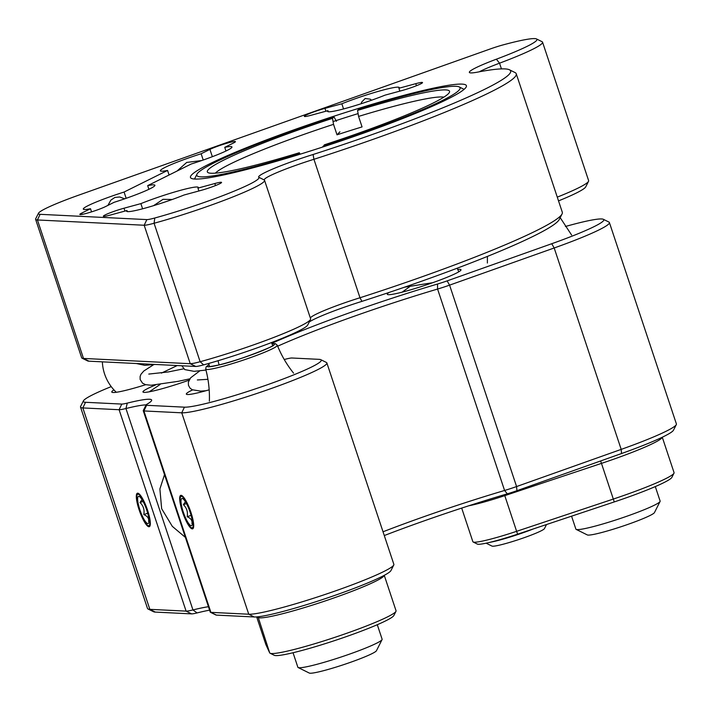 <?xml version="1.0" encoding="UTF-8"?>
<svg xmlns="http://www.w3.org/2000/svg" width="712" height="712" viewBox="0 0 712 712"><rect width="100%" height="100%" fill="white"/><g stroke="black" fill="none" stroke-linecap="round" stroke-linejoin="round"><path stroke-width="1.07" d="M546.505 524.53L544.431 528.642A27.75 2.456 161.6 0 1 544.226 528.909A27.75 2.456 161.6 0 1 517.882 539.829A27.75 2.456 161.6 0 1 491.983 546.086L486.127 543.185M489.651 542.384A33.295 2.946 -18.4 0 0 533.653 528.82M384.204 575.349A66.59 5.901 161.6 0 1 328.632 599.78A66.59 5.901 161.6 0 1 259.8 617.865A66.59 5.901 161.6 0 1 257.824 617.197L257.655 616.823M265.87 644.538A44.393 3.934 -18.4 0 0 265.879 644.582A44.393 3.934 -18.4 0 0 265.887 644.618L269.688 652.868A66.59 5.901 -18.4 0 0 270.088 653.224A66.59 5.901 -18.4 0 0 271.664 653.536A66.59 5.901 -18.4 0 0 338.983 635.958A66.59 5.901 -18.4 0 0 395.961 611.35A66.59 5.901 -18.4 0 0 396.05 610.771L384.257 575.323M395.961 611.35L393.852 615.524A63.261 5.607 161.6 0 1 339.722 638.895A63.261 5.607 161.6 0 1 275.775 655.592A63.261 5.607 161.6 0 1 274.271 655.307L270.088 653.224M293.041 652.744L297.865 667.251A44.393 3.934 -18.4 0 0 298.141 667.527L309.302 673.062A35.52 3.151 -18.4 0 0 319.466 671.719A35.52 3.151 -18.4 0 0 355.092 660.656A35.52 3.151 -18.4 0 0 376.443 650.732L382.059 639.616A44.393 3.934 -18.4 0 0 382.122 639.225L377.289 624.718M298.141 667.527A44.393 3.934 -18.4 0 0 310.85 665.845A44.393 3.934 -18.4 0 0 355.377 652.023A44.393 3.934 -18.4 0 0 382.059 639.616M180.465 503.126A16.652 3.685 -109.6 0 0 191.323 527.663A16.652 3.685 -109.6 0 0 192.907 521.095A16.652 3.685 -109.6 0 0 186.695 502.77A16.652 3.685 -109.6 0 0 180.474 497.109A16.652 3.685 -109.6 0 0 180.465 503.126M191.065 515.354L187.185 516.734C190.878 518.292 192.471 520.597 191.973 523.649L192.374 523.204M186.455 503.571L183.385 504.666C186.74 507.905 188.004 511.928 187.185 516.734M185.405 501.738L183.385 504.666M192.08 519.894A14.427 3.195 -109.6 0 0 182.664 498.623A14.427 3.195 -109.6 0 0 181.293 504.318A14.427 3.195 -109.6 0 0 186.686 520.205A14.427 3.195 -109.6 0 0 192.071 525.109A14.427 3.195 -109.6 0 0 192.08 519.894M201.131 153.756L209.924 149.395A14.427 1.282 161.6 0 1 225.134 143.753A14.427 1.282 161.6 0 1 235.423 141.626A14.427 1.282 161.6 0 1 233.536 142.97L224.743 147.34A37.736 3.346 161.6 0 1 231.961 146.975A37.736 3.346 161.6 0 1 205.145 159.337A37.736 3.346 161.6 0 1 191.181 164.018L147.687 185.627A37.736 3.346 161.6 0 1 154.905 185.262A37.736 3.346 161.6 0 1 128.089 197.625A37.736 3.346 161.6 0 1 114.125 202.306L105.331 206.676A14.427 1.282 161.6 0 1 96.966 210.058A14.427 1.282 161.6 0 1 79.833 214.437A14.427 1.282 161.6 0 1 81.72 213.093L90.513 208.723A37.736 3.346 161.6 0 1 83.295 209.088A37.736 3.346 161.6 0 1 110.111 196.735A37.736 3.346 161.6 0 1 124.075 192.044L167.569 170.435A37.736 3.346 161.6 0 1 160.351 170.8A37.736 3.346 161.6 0 1 187.167 158.447A37.736 3.346 161.6 0 1 201.131 153.756L203.214 160.013M225.962 151.015L224.743 147.34M398.889 88.261L415.772 83.669A14.427 1.282 161.6 0 1 422.519 82.565A14.427 1.282 161.6 0 1 412.266 87.291A14.427 1.282 161.6 0 1 401.88 90.575L385.005 95.159A37.736 3.346 161.6 0 1 372.412 99.911A37.736 3.346 161.6 0 1 327.609 111.384A37.736 3.346 161.6 0 1 327.938 110.68L311.064 115.273A14.427 1.282 161.6 0 1 304.318 116.376A14.427 1.282 161.6 0 1 311.037 112.959A14.427 1.282 161.6 0 1 324.957 108.366L341.831 103.774A37.736 3.346 161.6 0 1 354.425 99.03A37.736 3.346 161.6 0 1 399.227 87.558A37.736 3.346 161.6 0 1 398.889 88.261L399.841 91.127M343.549 108.954L341.831 103.774M327.938 110.68L328.294 111.748M91.554 211.865L90.513 208.723M148.906 189.303L147.687 185.627M169.082 174.992L167.569 170.435M124.075 192.044L126.157 198.301M197.936 188.11L214.819 183.518A14.427 1.282 161.6 0 1 221.565 182.414A14.427 1.282 161.6 0 1 211.313 187.14A14.427 1.282 161.6 0 1 200.926 190.424L184.052 195.008A37.736 3.346 161.6 0 1 171.459 199.76A37.736 3.346 161.6 0 1 126.656 211.233A37.736 3.346 161.6 0 1 126.985 210.53L110.111 215.113A14.427 1.282 161.6 0 1 103.365 216.217A14.427 1.282 161.6 0 1 110.084 212.808A14.427 1.282 161.6 0 1 124.004 208.215L140.878 203.623A37.736 3.346 161.6 0 1 153.472 198.87A37.736 3.346 161.6 0 1 198.274 187.407A37.736 3.346 161.6 0 1 197.936 188.11L198.888 190.976M142.596 208.803L140.878 203.623M126.985 210.53L127.341 211.597M313.084 154.504L313.93 159.292A44.393 3.934 -18.4 0 0 264.25 179.869A44.393 3.934 -18.4 0 0 264.357 180.038A77.688 6.88 161.6 0 1 264.553 180.323A77.688 6.88 161.6 0 1 209.337 205.759A77.688 6.88 161.6 0 1 154.077 223.256A22.197 1.967 161.6 0 1 144.18 225.241L37.433 219.964A61.045 5.411 161.6 0 1 35.6 219.305A61.045 5.411 161.6 0 1 35.68 218.78L38.492 213.217A56.604 5.011 -18.4 0 0 40.112 214.321L146.859 219.599A17.756 1.575 -18.4 0 0 154.78 218.005A73.256 6.488 -18.4 0 0 226.585 194.18A73.256 6.488 -18.4 0 0 258.759 177.252A48.834 4.325 161.6 0 1 313.084 154.504A192.009 17.008 -18.4 0 0 509.436 69.776A192.009 17.008 -18.4 0 0 479.657 71.716A48.834 4.325 161.6 0 1 469.662 72.686A48.834 4.325 161.6 0 1 496.397 59.185A73.256 6.488 -18.4 0 0 536.492 38.938A73.256 6.488 -18.4 0 0 503.304 44.838A17.756 1.575 -18.4 0 0 490.381 48.914L78.64 195.177A56.604 5.011 -18.4 0 0 38.492 213.217M376.639 138.092A196.45 17.399 161.6 0 1 313.93 159.292L359.987 297.758A196.45 17.399 -18.4 0 0 422.705 276.559A196.45 17.399 -18.4 0 0 562.053 213.956A196.45 17.399 -18.4 0 0 562.302 212.238L516.245 73.772A196.45 17.399 161.6 0 1 376.639 138.092M509.436 69.776L515.016 72.544A196.45 17.399 161.6 0 1 516.245 73.772M536.492 38.938L542.072 41.705A77.688 6.88 161.6 0 1 542.562 42.186A77.688 6.88 161.6 0 1 499.539 63.181A44.393 3.934 -18.4 0 0 479.301 71.787M562.053 213.956L559.249 219.51A192.009 17.008 161.6 0 1 423.044 280.706A192.009 17.008 161.6 0 1 361.936 301.363A48.834 4.325 -18.4 0 0 342.196 307.949A48.834 4.325 -18.4 0 0 309.248 321.975M310.352 317.988A44.393 3.934 161.6 0 1 310.37 317.952A44.393 3.934 161.6 0 1 341.858 303.802A44.393 3.934 161.6 0 1 359.987 297.758L361.936 301.363M310.512 319.474L307.709 325.028A73.256 6.488 161.6 0 1 255.742 348.373A73.256 6.488 161.6 0 1 203.632 364.864A17.756 1.575 161.6 0 1 195.72 366.457L88.964 361.18A56.604 5.011 161.6 0 1 87.621 360.922L82.04 358.163A61.045 5.411 -18.4 0 0 83.491 358.439L190.246 363.707A22.197 1.967 -18.4 0 0 200.134 361.723A77.688 6.88 -18.4 0 0 255.403 344.234A77.688 6.88 -18.4 0 0 310.512 319.474A77.688 6.88 -18.4 0 0 310.61 318.789L264.553 180.323M557.282 197.135A77.688 6.88 -18.4 0 0 588.521 181.338A77.688 6.88 -18.4 0 0 588.628 180.652L542.562 42.186M588.521 181.338L585.718 186.891A73.256 6.488 161.6 0 1 558.528 200.882M35.6 219.305L81.666 357.78A61.045 5.411 -18.4 0 0 82.04 358.163M293.798 129.869A145.399 12.878 161.6 0 1 466.218 86.953A145.399 12.878 161.6 0 1 363.084 133.295A145.399 12.878 161.6 0 1 191.386 178.383A145.399 12.878 161.6 0 1 293.798 129.869M358.092 113.6A140.958 12.487 -18.4 0 0 333.056 121.565M322.919 146.343A138.733 12.291 -18.4 0 0 458.884 90.353A138.733 12.291 -18.4 0 0 459.213 86.926A138.733 12.291 -18.4 0 0 359.008 108.909L357.558 110.422A127.635 11.303 161.6 0 1 449.388 92.409A127.635 11.303 161.6 0 1 324.369 144.83L323.017 146.93M443.887 97.126A122.09 10.814 -18.4 0 0 358.572 116.421L357.558 110.422M336.438 121.316L333.964 116.821A138.733 12.291 -18.4 0 0 196.975 174.164A138.733 12.291 -18.4 0 0 297.865 154.255L297.972 154.86M300.126 154.201L299.325 152.742A127.635 11.303 161.6 0 1 208.126 172.669A127.635 11.303 161.6 0 1 208.429 169.518A127.635 11.303 161.6 0 1 332.504 118.334L333.528 124.342A122.09 10.814 -18.4 0 0 215.389 173.114A122.09 10.814 -18.4 0 0 215.353 173.15M299.325 152.742L297.865 154.255M333.964 116.821L332.504 118.334M333.528 124.342L337.016 134.826L339.927 131.809M337.016 134.826A122.09 10.814 -18.4 0 1 362.061 126.914L358.572 116.421M137.105 500.981A16.652 3.685 -109.6 0 0 147.963 525.527A16.652 3.685 -109.6 0 0 149.538 518.95A16.652 3.685 -109.6 0 0 143.326 500.625A16.652 3.685 -109.6 0 0 137.105 494.974A16.652 3.685 -109.6 0 0 137.105 500.981M147.695 513.218L143.815 514.589C147.509 516.147 149.111 518.452 148.603 521.513L149.013 521.068M143.094 501.426L140.015 502.521C143.379 505.769 144.643 509.792 143.815 514.589M142.035 499.602L140.015 502.521M148.71 517.758A14.427 3.195 -109.6 0 0 139.303 496.487A14.427 3.195 -109.6 0 0 137.932 502.183A14.427 3.195 -109.6 0 0 143.317 518.06A14.427 3.195 -109.6 0 0 148.71 522.964A14.427 3.195 -109.6 0 0 148.71 517.758M662.213 437.248A66.59 5.901 161.6 0 1 614.865 458.777A66.59 5.901 161.6 0 1 601.489 463.378L504.79 495.641A44.393 3.934 161.6 0 1 468.87 505.76M461.688 508.101L472.875 541.725A44.393 3.934 -18.4 0 0 473.151 542.001A44.393 3.934 -18.4 0 0 516.654 531.312L613.352 499.05A66.59 5.901 -18.4 0 0 626.729 494.439A66.59 5.901 -18.4 0 0 673.97 473.222A66.59 5.901 -18.4 0 0 674.059 472.634L662.276 437.221M673.97 473.222L671.861 477.387A63.261 5.607 161.6 0 1 626.987 497.546A63.261 5.607 161.6 0 1 614.269 501.924L517.579 534.187A41.065 3.64 161.6 0 1 477.334 544.084L473.151 542.001M146.12 404.888A67.515 5.981 -18.4 0 0 125.953 408.528A22.197 1.967 161.6 0 1 119.1 409.72L82.85 407.932A77.688 6.88 161.6 0 1 80.518 407.095L147.518 608.502A77.688 6.88 -18.4 0 0 148.007 608.982A77.688 6.88 -18.4 0 0 149.849 609.338L186.099 611.127A22.197 1.967 -18.4 0 0 192.952 609.935A67.515 5.981 161.6 0 1 208.447 606.713M209.586 610.148A71.956 6.372 -18.4 0 0 197.064 612.925A17.756 1.575 161.6 0 1 191.581 613.878L155.323 612.089A73.256 6.488 161.6 0 1 153.587 611.75L148.007 608.982M143.245 410.708L210.245 612.115A22.197 1.967 -18.4 0 0 210.378 612.258A22.197 1.967 -18.4 0 0 210.903 612.356L248.746 614.225A77.688 6.88 -18.4 0 0 338.645 589.776A77.688 6.88 -18.4 0 0 393.763 565.017A77.688 6.88 -18.4 0 0 393.861 564.34L326.861 362.933A77.688 6.88 161.6 0 1 263.547 391.2A77.688 6.88 161.6 0 1 181.747 412.818L143.904 410.949A22.197 1.967 161.6 0 1 143.245 410.708A22.197 1.967 161.6 0 1 143.272 410.512L146.085 404.95A17.756 1.575 -18.4 0 0 146.592 405.297L184.426 407.166A73.256 6.488 -18.4 0 0 264.606 385.735A73.256 6.488 -18.4 0 0 320.792 359.676A73.256 6.488 -18.4 0 0 319.056 359.346L291.929 358.002A17.756 1.575 -18.4 0 0 286.972 358.83A159.826 14.16 161.6 0 1 284.222 359.489M393.763 565.017L390.95 570.579A73.256 6.488 161.6 0 1 338.983 593.924A73.256 6.488 161.6 0 1 254.22 616.975L216.386 615.106A17.756 1.575 161.6 0 1 215.959 615.017L210.378 612.258M383.029 531.784A155.385 13.768 161.6 0 1 420.534 517.891A155.385 13.768 161.6 0 1 504.577 490.47A22.197 1.967 -18.4 0 0 516.583 486.554L621.193 449.388A77.688 6.88 -18.4 0 0 676.302 424.628L673.49 430.19A73.256 6.488 161.6 0 1 621.532 453.535L516.921 490.693A17.756 1.575 161.6 0 1 507.309 493.825A159.826 14.16 -18.4 0 0 420.872 522.029A159.826 14.16 -18.4 0 0 384.284 535.549M676.302 424.628A77.688 6.88 -18.4 0 0 676.4 423.952L609.401 222.544A77.688 6.88 161.6 0 1 554.185 247.981L449.583 285.138A22.197 1.967 161.6 0 1 437.577 289.054A155.385 13.768 -18.4 0 0 353.535 316.475A155.385 13.768 -18.4 0 0 277.68 346.192M80.518 407.095A77.688 6.88 161.6 0 1 80.616 406.41L83.429 400.856A73.256 6.488 -18.4 0 0 85.538 402.289L121.788 404.078A17.756 1.575 -18.4 0 0 127.27 403.117A71.956 6.372 161.6 0 1 151.549 400.66A71.956 6.372 161.6 0 1 147.161 404.105A17.756 1.575 -18.4 0 0 146.085 404.95M111.232 386.616A73.256 6.488 -18.4 0 0 83.429 400.856M320.792 359.676L326.372 362.444A77.688 6.88 161.6 0 1 326.861 362.933M271.797 343.362A159.826 14.16 161.6 0 1 437.524 284.026A17.756 1.575 -18.4 0 0 447.127 280.893L551.738 243.727A73.256 6.488 -18.4 0 0 603.331 219.287L608.911 222.055A77.688 6.88 161.6 0 1 609.401 222.544M603.331 219.287A73.256 6.488 -18.4 0 0 565.399 226.496M182.459 511.901A17.756 3.934 -109.6 0 0 192.632 528.838A17.756 3.934 -109.6 0 0 190.914 512.32A17.756 3.934 -109.6 0 0 180.741 495.374A17.756 3.934 -109.6 0 0 182.459 511.901M139.089 509.756A17.756 3.934 -109.6 0 0 149.262 526.702A17.756 3.934 -109.6 0 0 147.553 510.175A17.756 3.934 -109.6 0 0 137.38 493.229A17.756 3.934 -109.6 0 0 139.089 509.756M185.378 537.373L172.313 526.355L161.651 508.697L159.888 488.975L164.517 474.655M458.083 269.385A38.849 3.444 161.6 0 1 460.993 269.732A38.849 3.444 161.6 0 1 433.394 282.459A38.849 3.444 161.6 0 1 387.275 294.261A38.849 3.444 161.6 0 1 389.063 292.445M189.036 380.172A38.849 3.444 161.6 0 1 142.961 391.965A38.849 3.444 161.6 0 1 155.456 385.014M209.168 389.82A38.849 3.444 161.6 0 1 186.321 394.11A38.849 3.444 161.6 0 1 192.534 389.936M113.947 389.9A43.29 3.836 -18.4 0 0 112.042 392.303A43.29 3.836 -18.4 0 0 145.693 384.711M571.567 516.173L575.875 529.114A44.393 3.934 -18.4 0 0 576.15 529.39L587.311 534.926A35.52 3.151 -18.4 0 0 614.839 528.722A35.52 3.151 -18.4 0 0 654.453 512.596L660.068 501.479A44.393 3.934 -18.4 0 0 660.131 501.088L655.298 486.581M576.15 529.39A44.393 3.934 -18.4 0 0 610.558 521.638A44.393 3.934 -18.4 0 0 660.068 501.479M269.688 652.868L258.038 616.788M265.879 644.582L256.676 616.912L265.887 644.618M271.957 343.709A35.404 3.133 161.6 0 1 259.773 351.71A35.404 3.133 161.6 0 1 217.605 365.265A35.404 3.133 161.6 0 1 209.052 364.633M293.584 373.15C286.785 364.669 281.365 355.368 277.306 345.267A37.727 3.346 161.6 0 1 256.142 355.573A37.727 3.346 161.6 0 1 216.742 367.899A37.727 3.346 161.6 0 1 205.706 369.083L206.097 366.911L209.034 364.544M209.043 364.606A35.511 3.142 -18.4 0 0 217.534 365.3A35.511 3.142 -18.4 0 0 259.942 351.648A35.511 3.142 -18.4 0 0 271.948 343.682M212.354 156.693L209.924 149.395M325.909 111.232L324.957 108.366M416.449 85.725L415.772 83.669M82.147 214.383L81.72 213.093M124.956 211.081L124.004 208.215M215.496 185.574L214.819 183.518M501.444 68.895L499.539 63.181L496.397 59.185M258.759 177.252L264.357 180.038M154.78 218.005L154.077 223.256L200.134 361.723L203.632 364.864M146.859 219.599L144.18 225.241L190.246 363.707L195.72 366.457M40.112 214.321L37.433 219.964L83.491 358.439L88.964 361.18M218.095 360.708A33.295 23.63 76.7 0 0 219.1 364.891M504.461 494.68L517.579 534.187M614.269 501.924L600.652 460.949M197.064 612.925L192.952 609.935L125.953 408.528L127.27 403.117M121.788 404.078L119.1 409.72L186.099 611.127L191.581 613.878M85.538 402.289L82.85 407.932L149.849 609.338L155.323 612.089M216.386 615.106L210.903 612.356L143.904 410.949L146.592 405.297M254.22 616.975L248.746 614.225L181.747 412.818L184.426 407.166M551.738 243.727L554.185 247.981L621.193 449.388L621.532 453.535M516.921 490.693L516.583 486.554L449.583 285.138L447.127 280.893M507.309 493.825L504.577 490.47L437.577 289.054L437.524 284.026M102.359 361.847A44.393 44.393 0 0 0 116.287 392.267M404.478 287.194L432.665 282.708M402.138 292.16L409.489 286.847M458.786 271.815L457.202 268.202M361.233 103.703L361.554 102.199L365.167 98.496L370.293 99.173L371.531 100.223M199.725 370.925L190.656 377.796L188.369 382.113L188.449 385.245L189.881 387.96L192.142 389.74L200.668 391.119L205.937 390.737M207.877 379.015L207.201 379.407M197.366 379.959L207.922 379.309M181.836 365.772L184.746 369.599L194.073 371.335L205.964 370.071M153.578 205.661L163.039 199.324L172.215 199.494M273.079 345.525L273.248 345.249C278.312 344.51 237.149 361.402 217.801 365.203L209.239 366.76M209.373 401.168C209.737 390.301 208.509 379.603 205.706 369.083M277.306 345.267L275.473 343.682L271.922 343.629M191.323 527.663L193.05 528.544M180.474 497.109L181.257 495.338M196.975 174.164L194.518 179.024M459.213 86.926L464.099 89.347M177.057 171.031L186.695 162.434L201.736 160.529M147.963 525.527L149.689 526.399M137.105 494.974L137.888 493.202M208.794 363.432A33.295 33.295 0 0 0 209.586 366.653M272.74 345.649A33.295 33.295 0 0 0 271.441 342.588M153.721 364.633L143.788 371.014L140.958 374.29L140.113 376.488L140.157 379.532L142.525 383.172L145.506 384.658L151.14 385.245L178.178 381.329L189.846 378.828M177.244 365.541L161.41 373.106M148.781 374.076L168.308 371.94L183.723 368.807M136.375 363.52L144.794 365.336L155.074 364.446M149.226 391.814L160.111 384.498M107.93 205.376L110.876 200.117L114.881 197.446L119.66 196.975L124.698 198.808M571.594 235.013L560.184 217.65M487.382 263.031L487.409 256.409"/></g></svg>

